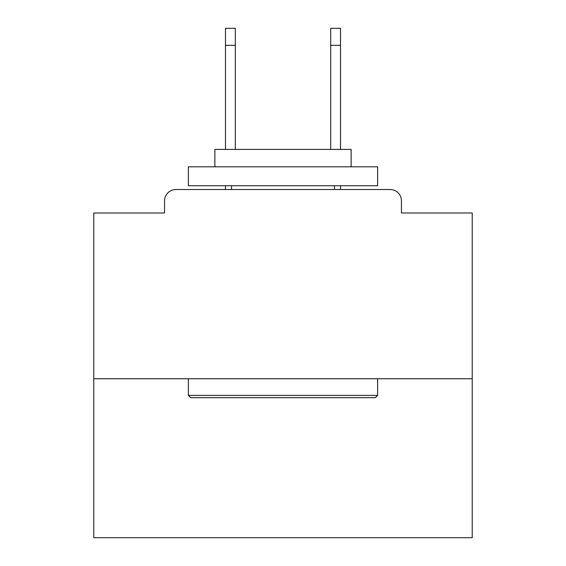 <?xml version="1.0" encoding="UTF-8"?>
<svg xmlns="http://www.w3.org/2000/svg" width="566" height="566" viewBox="0 0 566 566"><rect width="100%" height="100%" fill="white"/><g stroke="black" fill="none" stroke-linecap="round" stroke-linejoin="round"><path stroke-width="0.85" d="M401.457 212.986L401.457 200.873L401.457 212.986L472.228 212.986L472.228 537.7L93.772 537.7L93.772 212.986L164.543 212.986L164.543 200.873L164.543 212.986M472.228 378.746L93.772 378.746M401.457 200.873A11.355 11.355 0 0 0 390.101 189.525L175.899 189.525A11.355 11.355 0 0 0 164.543 200.873M390.101 189.525L342.041 189.525M223.959 189.525L175.899 189.525M375.343 397.672L190.657 397.672L188.386 395.401L377.614 395.401L375.343 397.672M188.386 166.814L377.614 166.814L377.614 185.74L188.386 185.74L188.386 166.814M351.125 166.814L351.125 149.403L214.875 149.403L214.875 166.814M188.386 378.746L188.386 395.401M377.614 378.746L377.614 395.401M231.529 185.74L231.529 189.525M334.471 185.74L334.471 189.525M235.315 45.33L225.473 45.33L225.473 28.3L235.315 28.3L235.315 149.403M225.473 45.33L225.473 149.403M225.473 185.74L225.473 189.525M340.527 28.3L340.527 45.33L330.685 45.33L330.685 28.3L340.527 28.3M330.685 149.403L330.685 45.33M340.527 189.525L340.527 185.74M340.527 149.403L340.527 45.33"/></g></svg>

